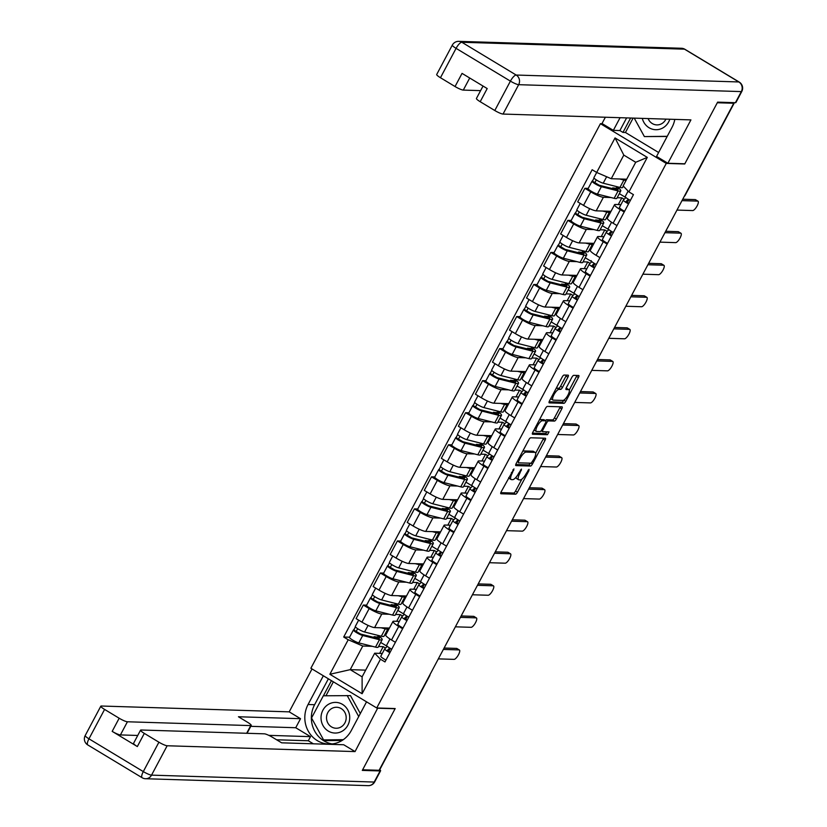 <?xml version="1.0" encoding="UTF-8"?>
<svg xmlns="http://www.w3.org/2000/svg" width="827" height="827" viewBox="0 0 827 827"><rect width="100%" height="100%" fill="white"/><g stroke="black" fill="none" stroke-linecap="round" stroke-linejoin="round"><path stroke-width="1.24" d="M513.929 468.878L501.214 491.703A2.316 0.724 121.1 0 0 500.831 493.719A2.316 0.724 121.1 0 0 500.955 493.75L515.583 494.205A2.316 0.724 121.1 0 0 517.464 492.21L528.856 470.78L529.042 469.354L526.251 473.52A7.412 2.305 121.1 0 1 520.214 479.887L518.994 479.856A7.412 2.305 121.1 0 1 518.601 479.743A7.412 2.305 121.1 0 1 519.832 473.323L521.486 469.116L518.694 473.282A7.412 2.305 121.1 0 1 512.657 479.66L511.437 479.619A7.412 2.305 121.1 0 1 511.045 479.515A7.412 2.305 121.1 0 1 512.275 473.085L513.929 468.878M567.911 377.215A2.316 0.724 121.1 0 0 568.294 375.21A2.316 0.724 121.1 0 0 568.17 375.169L564.066 375.044A2.316 0.724 121.1 0 0 562.184 377.04L549.531 400.837A2.316 0.724 121.1 0 0 549.149 402.842A2.316 0.724 121.1 0 0 549.273 402.883L563.89 403.338A2.316 0.724 121.1 0 0 565.782 401.343L578.435 377.546A2.316 0.724 121.1 0 0 578.817 375.53A2.316 0.724 121.1 0 0 578.693 375.499L573.742 375.344A2.316 0.724 121.1 0 0 571.85 377.339L566.433 387.522A2.316 0.724 121.1 0 0 566.05 389.527A2.316 0.724 121.1 0 0 566.175 389.569L568.635 389.641A6.192 1.923 121.1 0 1 568.966 389.734A6.192 1.923 121.1 0 1 567.684 395.575A6.192 1.923 121.1 0 1 562.898 400.433L553.273 400.134A6.192 1.923 121.1 0 1 552.943 400.041A6.192 1.923 121.1 0 1 554.224 394.21A6.192 1.923 121.1 0 1 559.011 389.341L560.613 389.393A2.316 0.724 121.1 0 0 562.494 387.398L567.911 377.215L565.999 376.058A2.316 0.724 121.1 0 0 566.402 375.117M666.273 163.415L684.735 163.994L717.298 102.755L733.766 103.261L379.097 770.299L362.629 769.782L395.182 708.553L376.73 707.974L666.273 163.415L600.423 123.688L310.869 668.247L376.73 707.974M530.717 437.772A2.316 0.724 121.1 0 0 528.835 439.768L516.172 463.565A2.316 0.724 121.1 0 0 515.79 465.58A2.316 0.724 121.1 0 0 515.914 465.611L530.541 466.066A2.316 0.724 121.1 0 0 532.423 464.071L545.076 440.274A2.316 0.724 121.1 0 0 545.469 438.269A2.316 0.724 121.1 0 0 545.344 438.227L530.717 437.772M532.857 432.201L545.51 408.404A2.316 0.724 121.1 0 1 547.391 406.408L562.019 406.863A2.316 0.724 121.1 0 1 562.143 406.894A2.316 0.724 121.1 0 1 561.76 408.91L556.344 419.093A2.316 0.724 121.1 0 1 554.452 421.088L548.528 420.902A2.316 0.724 121.1 0 0 546.637 422.897L543.05 429.647A2.316 0.724 121.1 0 0 542.667 431.663A2.316 0.724 121.1 0 0 542.791 431.694L549.045 431.911L547.464 434.713L532.588 434.247A2.316 0.724 121.1 0 1 532.474 434.216A2.316 0.724 121.1 0 1 532.857 432.201M602.387 123.75L600.423 123.688M733.766 103.261L732.67 102.6M429.172 676.124L429.244 676.135A4.714 0.775 -152 0 0 429.564 676.031L380.069 769.12A4.714 0.775 -152 0 1 379.748 769.213L429.244 676.135A4.714 4.414 -88.2 0 0 429.554 675.401M402.615 628.758L398.738 626.421A10.854 1.778 -152 0 1 392.959 621.439L385.754 635.002A10.854 1.778 28 0 0 391.522 639.984L395.409 642.321M389.383 614.265L381.805 614.027A10.854 1.778 -152 0 1 369.173 608.579L361.957 622.142A10.854 1.778 28 0 0 374.6 627.59L389.445 628.055M361.957 622.142L356.106 618.606L363.311 605.044L366.619 605.147M392.959 621.439A10.854 1.778 -152 0 1 393.714 621.211L399.327 621.387M397.746 610.378L404.31 614.337M369.173 608.579L363.311 605.044M402.584 615.991L400.268 614.595L395.575 614.451M419.661 596.701L415.785 594.365A10.854 1.778 -152 0 1 410.006 589.382L402.801 602.945A10.854 1.778 28 0 0 408.569 607.928L412.456 610.264M383.666 573.09L380.358 572.987L373.142 586.55L379.004 590.085A10.854 1.778 28 0 0 391.647 595.533L406.491 595.998M410.006 589.382A10.854 1.778 -152 0 1 410.761 589.155L416.374 589.331M414.792 578.321L421.356 582.28M406.429 582.208L398.852 581.97A10.854 1.778 -152 0 1 386.219 576.522L380.358 572.987M419.63 583.934L417.315 582.539L412.621 582.394M436.708 564.645L432.831 562.308A10.854 1.778 -152 0 1 427.052 557.326L419.837 570.888A10.854 1.778 28 0 0 425.616 575.871L429.492 578.207M400.713 541.034L397.405 540.93L390.189 554.493L396.05 558.029A10.854 1.778 28 0 0 408.683 563.476L423.538 563.931M427.052 557.326A10.854 1.778 -152 0 1 427.807 557.098L433.42 557.264M431.839 546.265L438.403 550.224M423.476 550.151L415.898 549.914A10.854 1.778 -152 0 1 403.256 544.466L397.405 540.93M436.666 551.878L434.361 550.482L429.668 550.337M453.754 532.588L449.867 530.252A10.854 1.778 -152 0 1 444.099 525.269L436.883 538.832A10.854 1.778 28 0 0 442.662 543.815L446.539 546.151M417.759 508.977L414.451 508.874L407.235 522.437L413.097 525.972A10.854 1.778 28 0 0 425.729 531.42L440.584 531.875M444.099 525.269A10.854 1.778 -152 0 1 444.843 525.042L450.457 525.207M448.875 514.208L455.45 518.167M440.512 518.095L432.945 517.857A10.854 1.778 -152 0 1 420.302 512.409L414.451 508.874M453.713 519.821L451.397 518.426L446.714 518.281M470.801 500.531L466.914 498.195A10.854 1.778 -152 0 1 461.146 493.212L453.93 506.775A10.854 1.778 28 0 0 459.709 511.758L463.585 514.094M434.806 476.921L431.498 476.817L424.282 490.38L430.143 493.915A10.854 1.778 28 0 0 442.776 499.363L457.631 499.818M461.146 493.212A10.854 1.778 -152 0 1 461.89 492.985L467.503 493.15M465.921 482.151L472.496 486.111M457.558 486.038L449.991 485.8A10.854 1.778 -152 0 1 437.349 480.353L431.498 476.817M470.759 487.765L468.444 486.369L463.761 486.224M487.847 468.475L483.96 466.139A10.854 1.778 -152 0 1 478.192 461.156L470.976 474.719A10.854 1.778 28 0 0 476.755 479.691L480.632 482.038M451.852 444.864L448.534 444.761L441.329 458.323L447.18 461.859A10.854 1.778 28 0 0 459.822 467.307L474.677 467.762M478.192 461.156A10.854 1.778 -152 0 1 478.936 460.918L484.55 461.094M482.968 450.095L489.543 454.054M474.605 453.971L467.038 453.744A10.854 1.778 -152 0 1 454.395 448.296L448.534 444.761M487.806 455.708L485.49 454.312L480.797 454.168M504.883 436.418L501.007 434.072A10.854 1.778 -152 0 1 495.228 429.099L488.023 442.662A10.854 1.778 28 0 0 493.791 447.634L497.678 449.981M468.888 412.807L465.58 412.704L458.375 426.267L464.226 429.802A10.854 1.778 28 0 0 476.869 435.25L491.724 435.705M495.228 429.099A10.854 1.778 -152 0 1 495.983 428.862L501.596 429.037M500.015 418.038L506.589 421.997M491.651 421.915L484.074 421.687A10.854 1.778 -152 0 1 471.442 416.239L465.58 412.704M504.852 423.651L502.537 422.256L497.844 422.111M521.93 404.362L518.053 402.015A10.854 1.778 -152 0 1 512.275 397.043L505.07 410.605A10.854 1.778 28 0 0 510.838 415.578L514.725 417.924M485.935 380.751L482.627 380.647L475.422 394.21L481.273 397.746A10.854 1.778 28 0 0 493.915 403.194L508.76 403.648M512.275 397.043A10.854 1.778 -152 0 1 513.029 396.805L518.643 396.981M517.061 385.982L523.625 389.941M508.698 389.858L501.121 389.631A10.854 1.778 -152 0 1 488.488 384.183L482.627 380.647M521.899 391.595L519.583 390.199L514.89 390.055M538.977 372.305L535.1 369.958A10.854 1.778 -152 0 1 529.321 364.986L522.116 378.549A10.854 1.778 28 0 0 527.884 383.521L531.771 385.868M502.981 348.694L499.673 348.591L492.458 362.154L498.319 365.689A10.854 1.778 28 0 0 510.962 371.137L525.807 371.592M529.321 364.986A10.854 1.778 -152 0 1 530.076 364.748L535.689 364.924M534.108 353.925L540.672 357.884M525.745 357.802L518.167 357.574A10.854 1.778 -152 0 1 505.535 352.126L499.673 348.591M538.946 359.538L536.63 358.143L531.937 357.998M556.023 340.248L552.147 337.902A10.854 1.778 -152 0 1 546.368 332.93L539.152 346.492A10.854 1.778 28 0 0 544.931 351.465L548.808 353.811M520.028 316.638L516.72 316.534L509.504 330.097L515.366 333.632A10.854 1.778 28 0 0 527.998 339.08L542.853 339.535M546.368 332.93A10.854 1.778 -152 0 1 547.123 332.692L552.736 332.868M551.154 321.868L557.718 325.828M542.791 325.745L535.214 325.518A10.854 1.778 -152 0 1 522.571 320.07L516.72 316.534M555.982 327.482L553.677 326.086L548.983 325.941M573.07 308.192L569.183 305.845A10.854 1.778 -152 0 1 563.414 300.873L556.199 314.436A10.854 1.778 28 0 0 561.978 319.408L565.854 321.755M537.074 284.581L533.766 284.478L526.551 298.04L532.412 301.576A10.854 1.778 28 0 0 545.045 307.024L559.9 307.479M563.414 300.873A10.854 1.778 -152 0 1 564.159 300.635L569.772 300.811M568.19 289.801L574.765 293.771M559.827 293.688L552.26 293.461A10.854 1.778 -152 0 1 539.617 288.013L533.766 284.478M573.028 295.425L570.713 294.03L566.03 293.885M590.116 276.135L586.229 273.789A10.854 1.778 -152 0 1 580.461 268.816L573.245 282.379A10.854 1.778 28 0 0 579.024 287.351L582.901 289.698M554.121 252.524L550.813 252.421L543.597 265.984L549.459 269.519A10.854 1.778 28 0 0 562.091 274.957L576.946 275.422M580.461 268.816A10.854 1.778 -152 0 1 581.205 268.579L586.819 268.754M585.237 257.745L591.812 261.714M576.874 261.632L569.307 261.394A10.854 1.778 -152 0 1 556.664 255.956L550.813 252.421M590.075 263.368L587.759 261.973L583.076 261.828M607.163 244.079L603.276 241.732A10.854 1.778 -152 0 1 597.507 236.76L590.292 250.323A10.854 1.778 28 0 0 596.071 255.295L599.947 257.642M571.168 220.468L567.849 220.364L560.644 233.927L566.495 237.463A10.854 1.778 28 0 0 579.138 242.9L593.993 243.365M597.507 236.76A10.854 1.778 -152 0 1 598.252 236.522L603.865 236.698M602.283 225.688L608.858 229.658M593.92 229.575L586.353 229.337A10.854 1.778 -152 0 1 573.711 223.9L567.849 220.364M607.121 231.312L604.806 229.916L600.113 229.772M624.199 212.022L620.322 209.676A10.854 1.778 -152 0 1 614.544 204.703L607.338 218.266A10.854 1.778 28 0 0 613.107 223.238L616.994 225.585M588.204 188.411L584.896 188.308L577.691 201.871L583.542 205.396A10.854 1.778 28 0 0 596.184 210.844L611.039 211.309M614.544 204.703A10.854 1.778 -152 0 1 615.298 204.465L620.912 204.641M619.33 193.632L625.894 197.601M610.967 197.519L603.39 197.281A10.854 1.778 -152 0 1 590.757 191.843L584.896 188.308M624.168 199.255L621.852 197.86L617.159 197.715M621.852 197.86L618.286 204.558M604.806 229.916L601.239 236.615M587.759 261.973L584.203 268.672M570.713 294.03L567.157 300.728M553.677 326.086L550.11 332.785M536.63 358.143L533.064 364.841M519.583 390.199L516.017 396.898M502.537 422.256L498.97 428.955M485.49 454.312L481.924 461.011M468.444 486.369L464.888 493.078M451.397 518.426L447.841 525.135M434.361 550.482L430.795 557.191M417.315 582.539L413.748 589.248M400.268 614.595L396.702 621.304M372.336 646.321L362.774 646.021L350.214 669.653L362.112 676.837L374.683 653.206L382.281 653.444M385.537 648.048L383.221 646.652L378.528 646.507M365.679 670.139L350.214 669.653L329.859 674.274L348.219 639.747L362.774 646.021M383.221 646.652L379.655 653.361M374.683 653.206L380.472 659.212L362.112 693.729L329.859 674.274M596.681 172.45L615.04 137.933L647.293 157.388L628.933 191.916L623.144 185.91L635.715 162.278L623.806 155.094L611.246 178.725L596.681 172.45L592.163 169.731L343.701 637.028L348.219 639.747M380.472 659.212L384.979 661.931L633.451 194.634L628.933 191.916M611.246 178.725L626.711 179.211M380.699 642.434L387.274 646.394M349.573 637.203L343.701 637.028M377.608 636.904L378.363 635.487M394.655 604.847L395.409 603.431M411.701 572.791L412.456 571.374M428.737 540.734L429.492 539.318M445.784 508.677L446.539 507.261M462.831 476.621L463.585 475.205M479.877 444.564L480.632 443.148M496.924 412.508L497.678 411.091M513.97 380.451L514.725 379.035M531.017 348.394L531.771 346.978M548.053 316.338L548.808 314.911M565.099 284.281L565.854 282.855M582.146 252.225L582.901 250.798M599.193 220.168L599.947 218.741M616.239 188.101L616.994 186.685M362.112 693.729L362.112 676.837M635.715 162.278L647.293 157.388M623.806 155.094L615.04 137.933M508.698 477.634A7.412 2.305 121.1 0 0 509.122 478.347L511.045 479.515M516.213 477.014A7.412 2.305 121.1 0 0 516.679 478.585L518.601 479.743M500.811 492.644L513.66 493.047A2.316 0.724 121.1 0 0 515.541 491.052L521.878 479.143M535.679 453.186L543.163 439.116A2.316 0.724 121.1 0 0 543.566 438.176M515.769 464.505L528.618 464.908A2.316 0.724 121.1 0 0 530.355 463.192M518.498 461.383L518.312 462.82L531.151 463.213L534.025 458.892A7.412 2.305 121.1 0 0 535.255 452.472A7.412 2.305 121.1 0 0 534.852 452.359L526.075 452.09A7.412 2.305 121.1 0 0 520.049 458.458L518.498 461.383L517.619 460.856M535.255 452.472L533.332 451.315A7.412 2.305 121.1 0 0 532.939 451.201L534.852 452.359M522.499 451.676A7.412 2.305 121.1 0 1 524.163 450.932L532.939 451.201M545.469 420.602A2.316 0.724 121.1 0 1 546.606 419.744L552.539 419.93A2.316 0.724 121.1 0 0 554.421 417.935L559.838 407.752A2.316 0.724 121.1 0 0 560.241 406.812M532.443 433.141L545.541 433.544L547.019 431.828M542.367 420.705A6.192 1.923 121.1 0 0 537.581 425.574A6.192 1.923 121.1 0 0 536.299 431.405A6.192 1.923 121.1 0 0 536.63 431.498L540.021 431.611A2.316 0.724 121.1 0 0 541.912 429.616L545.5 422.855A2.316 0.724 121.1 0 0 545.882 420.85A2.316 0.724 121.1 0 0 545.768 420.819L542.367 420.705L540.455 419.547A6.192 1.923 121.1 0 0 539.359 419.961M534.087 429.875A6.192 1.923 121.1 0 0 534.387 430.247L536.299 431.405M544.052 419.785A2.316 0.724 121.1 0 0 543.97 419.692A2.316 0.724 121.1 0 0 543.846 419.661L545.768 420.819M540.455 419.547L543.846 419.661M556.064 388.556A6.192 1.923 121.1 0 1 557.088 388.183L558.69 388.235A2.316 0.724 121.1 0 0 560.582 386.24L565.999 376.058M550.741 398.552A6.192 1.923 121.1 0 0 551.02 398.883L552.943 400.041M568.966 389.734L567.043 388.576A6.192 1.923 121.1 0 0 566.712 388.483L568.635 389.641M566.03 388.463L566.712 388.483M569.245 390.065L576.512 376.388A2.316 0.724 121.1 0 0 576.915 375.448M549.128 401.777L561.978 402.18A2.316 0.724 121.1 0 0 563.859 400.185L563.921 400.061M380.74 642.352L382.167 639.653M377.991 637.141L374.104 636.687L373.742 637.379M387.76 627.993A14.152 2.316 -152 0 1 387.935 628.82L384.007 636.211A14.152 2.316 -152 0 1 381.319 636.232L364.583 632.004A5.903 0.961 -152 0 1 358.556 629.244A5.903 0.961 -152 0 1 355.29 626.463L358.649 620.147M387.935 628.82A14.152 2.316 -152 0 1 385.248 628.84L381.123 627.796M377.381 638.289L378.311 636.542A11.092 1.809 -152 0 1 379.438 638.268A11.092 1.809 -152 0 1 377.329 638.279L360.603 634.051L356.148 631.394L357.729 628.727M378.311 636.542L380.699 637.503A14.152 2.316 -152 0 1 382.146 639.705A14.152 2.316 -152 0 1 379.459 639.726L362.733 635.498A5.903 0.961 -152 0 1 356.706 632.738A5.903 0.961 -152 0 1 353.439 629.957A5.903 0.961 -152 0 1 353.842 629.823L355.414 626.866M382.146 639.705L378.218 647.107A14.152 2.316 -152 0 1 375.52 647.127L358.794 642.899A5.903 0.961 -152 0 1 352.767 640.129A5.903 0.961 -152 0 1 349.501 637.348L353.439 629.957M376.326 638.03L374.104 636.687M356.199 631.59L353.842 629.823M389.755 648.058L387.439 650.27L390.137 652.224M387.305 646.363L384.762 648.792A5.903 0.961 28 0 0 384.731 648.833A5.903 0.961 28 0 0 389.899 652.668M384.71 648.885L380.833 656.193A5.903 0.961 28 0 0 380.792 656.235A5.903 0.961 28 0 0 385.971 660.07M444.109 648.027L456.607 648.409A5.427 1.685 -58.9 0 1 456.897 648.492L459.388 650.001A5.427 1.685 121.1 0 0 459.099 649.919L443.365 649.422M386.591 645.339L389.962 639.002L386.623 645.298A5.903 0.961 28 0 0 386.591 645.339A5.903 0.961 28 0 0 391.76 649.174M438.341 658.881L454.075 659.367A5.427 1.685 121.1 0 0 458.272 655.108A5.427 1.685 121.1 0 0 459.388 650.001M397.787 610.295L399.214 607.597M395.037 605.075L391.15 604.63L390.789 605.312M404.806 595.936A14.152 2.316 -152 0 1 404.982 596.763L401.054 604.155A14.152 2.316 -152 0 1 398.356 604.175L381.629 599.947A5.903 0.961 -152 0 1 375.603 597.187A5.903 0.961 -152 0 1 372.336 594.406L375.696 588.09M404.982 596.763A14.152 2.316 -152 0 1 402.294 596.774L398.159 595.729M394.417 606.232L395.358 604.485A11.092 1.809 -152 0 1 396.484 606.212A11.092 1.809 -152 0 1 394.376 606.222L377.65 601.994L373.184 599.337L374.765 596.67M395.358 604.485L397.746 605.447A14.152 2.316 -152 0 1 399.193 607.649A14.152 2.316 -152 0 1 396.505 607.669L379.769 603.441A5.903 0.961 -152 0 1 373.752 600.681A5.903 0.961 -152 0 1 370.475 597.89A5.903 0.961 -152 0 1 370.889 597.766L372.46 594.809M399.265 607.628L395.265 615.05A14.152 2.316 -152 0 1 392.567 615.071L375.84 610.843A5.903 0.961 -152 0 1 369.814 608.072A5.903 0.961 -152 0 1 366.547 605.292L370.475 597.89M393.373 605.974L391.15 604.63M373.246 599.534L370.889 597.766M414.834 578.238L416.26 575.54M412.084 573.018L408.197 572.573L407.825 573.256M421.842 563.88A14.152 2.316 -152 0 1 422.028 564.707L418.1 572.098A14.152 2.316 -152 0 1 415.402 572.119L398.676 567.891A5.903 0.961 -152 0 1 392.649 565.13A5.903 0.961 -152 0 1 389.383 562.339L392.742 556.033M422.028 564.707A14.152 2.316 -152 0 1 419.341 564.717L415.206 563.673M411.464 574.176L412.394 572.429A11.092 1.809 -152 0 1 413.531 574.155A11.092 1.809 -152 0 1 411.422 574.165L394.696 569.937L390.23 567.281L391.812 564.614M412.394 572.429L414.792 573.39A14.152 2.316 -152 0 1 416.239 575.592A14.152 2.316 -152 0 1 413.552 575.613L396.815 571.385A5.903 0.961 -152 0 1 390.789 568.625A5.903 0.961 -152 0 1 387.522 565.833A5.903 0.961 -152 0 1 387.935 565.709L389.507 562.753M416.301 575.571L412.301 582.994A14.152 2.316 -152 0 1 409.613 583.014L392.887 578.786A5.903 0.961 -152 0 1 386.86 576.016A5.903 0.961 -152 0 1 383.594 573.235L387.522 565.833M410.419 573.917L408.197 572.573M390.292 567.477L387.935 565.709M377.743 708.005L355.052 751.588L167.157 745.758L151.537 775.137L374.197 782.053L380.1 770.95L362.298 770.402L395.079 708.749L378.104 708.232M366.547 701.834L351.268 730.572A26.536 24.851 -88.2 0 1 328.846 744.073A26.536 24.851 -88.2 0 1 308.068 704.511L323.347 675.773M312.017 668.94L289.202 711.851L300.532 718.694L238.445 716.761L247.469 722.209A7.081 1.158 28 0 1 251.243 725.455A7.081 1.158 28 0 1 250.746 725.599L127.42 721.775L120.422 734.924A7.081 1.158 -152 0 1 112.183 731.378L137.334 746.554A7.081 1.158 -152 0 1 133.571 743.308L140.559 730.158A7.081 1.158 28 0 0 144.322 733.394L158.918 742.201A7.081 1.158 28 0 0 167.157 745.758M313.371 743.814L308.316 740.765L310.507 736.65L295.725 727.729L300.532 718.694M140.559 730.158A7.081 1.158 28 0 1 141.045 730.003L264.382 733.828A7.081 1.158 28 0 1 272.621 737.384L281.645 742.822L343.722 744.755L355.052 751.588M289.202 711.851L101.307 706.02A7.081 1.158 28 0 0 100.822 706.175A7.081 1.158 28 0 0 104.584 709.421L119.171 718.229A7.081 1.158 28 0 0 127.42 721.775M380.1 770.95A7.081 1.158 28 0 0 380.585 770.805A7.081 1.158 28 0 0 379.552 769.441M310.507 736.65L268.837 735.358M308.316 740.765L276.59 739.772M137.737 735.461L120.422 734.924M295.725 727.729L250.767 726.333M328.381 678.802L314.601 704.718A26.536 24.851 -88.2 0 0 332.123 743.938M331.451 680.662L323.409 695.796M323.626 739.907L324.029 740.641L342.13 740.444M333.364 681.81L325.941 695.765M326.107 739.979L326.458 740.62M633.089 118.106L625.439 132.496L622.958 132.413L619.888 130.563L613.345 130.356L602.015 123.523L605.364 117.238M613.345 130.356L620.074 117.703M735.42 102.693L741.323 91.59A7.081 1.158 28 0 0 741.809 91.435L735.906 102.538A7.081 1.158 -152 0 1 735.42 102.693L717.619 102.134L684.839 163.787L667.875 163.26L656.545 156.427L672.062 127.244A26.536 24.851 -88.2 0 0 674.811 119.398M667.875 163.26L690.927 119.894L503.033 114.064A7.081 1.158 -152 0 1 494.794 110.518L480.198 101.711A7.081 1.158 -152 0 1 476.435 98.465L483.04 86.049M625.439 132.496L658.623 152.509M469.715 78.017L463.296 90.091A7.081 1.158 -152 0 1 455.046 86.535L440.46 77.728A7.081 1.158 -152 0 1 436.697 74.492L452.317 45.103A7.081 1.158 28 0 0 456.08 48.348L440.46 77.728M480.198 101.711L487.196 88.561L462.045 73.386L455.046 86.535M463.296 90.091L480.601 90.629M619.888 130.563L626.618 117.899M630.608 118.023L622.958 132.413M328.278 731.078A15.331 14.359 -88.2 0 0 347.857 725.248A15.331 14.359 -88.2 0 0 342.481 704.366A15.331 14.359 -88.2 0 0 322.902 710.186A15.331 14.359 -88.2 0 0 328.278 731.078M331.493 726.892A10.503 9.831 -88.2 0 0 336.031 728.246A10.503 9.831 -88.2 0 0 345.82 720.565A10.503 9.831 -88.2 0 0 341.22 708.605A10.503 9.831 -88.2 0 0 336.682 707.261A10.503 9.831 -88.2 0 0 326.892 714.942A10.503 9.831 -88.2 0 0 331.493 726.892M343.277 739.689L323.584 739.907L311.531 717.981L323.326 695.796L350.483 695.631L360.324 713.536M343.071 739.834L323.584 739.907M347.175 695.528L358.722 716.544M642.3 118.385A15.331 14.359 -88.2 0 0 649.071 127.74A15.331 14.359 -88.2 0 0 669.777 119.243M648.11 118.571A10.503 9.831 -88.2 0 0 652.296 123.564A10.503 9.831 -88.2 0 0 656.824 124.908A10.503 9.831 -88.2 0 0 665.921 119.119M667.162 136.465L644.378 136.579L634.237 118.137M667.234 136.321L644.378 136.579M406.791 616.001L404.486 618.214L407.184 620.167M404.351 614.306L401.808 616.735A5.903 0.961 28 0 0 401.777 616.777A5.903 0.961 28 0 0 406.946 620.612M401.757 616.828L397.87 624.137A5.903 0.961 28 0 0 397.839 624.178A5.903 0.961 28 0 0 403.018 628.013M461.156 615.96L473.654 616.353A5.427 1.685 -58.9 0 1 473.943 616.435L476.435 617.934A5.427 1.685 121.1 0 0 476.145 617.862L460.412 617.366M403.638 613.283L407.008 606.946L403.669 613.241A5.903 0.961 28 0 0 403.638 613.283A5.903 0.961 28 0 0 408.807 617.118M455.388 626.825L471.121 627.311A5.427 1.685 121.1 0 0 475.308 623.051A5.427 1.685 121.1 0 0 476.435 617.934M423.837 583.945L421.532 586.157L424.23 588.111M421.398 582.249L418.855 584.679A5.903 0.961 28 0 0 418.824 584.72A5.903 0.961 28 0 0 423.993 588.555M418.803 584.772L414.916 592.07A5.903 0.961 28 0 0 414.885 592.122A5.903 0.961 28 0 0 420.064 595.957M478.202 583.903L490.69 584.296A5.427 1.685 -58.9 0 1 490.98 584.379L493.481 585.878A5.427 1.685 121.1 0 0 493.192 585.805L477.458 585.309M420.674 581.226L424.055 574.889L420.705 581.185A5.903 0.961 28 0 0 420.674 581.226A5.903 0.961 28 0 0 425.853 585.061M472.434 594.768L488.168 595.254A5.427 1.685 121.1 0 0 492.354 590.995A5.427 1.685 121.1 0 0 493.481 585.878M433.348 543.515L431.88 546.182M429.13 540.961L425.243 540.517L424.871 541.199M438.889 531.823A14.152 2.316 -152 0 1 439.075 532.65L435.136 540.041A14.152 2.316 -152 0 1 432.449 540.062L415.723 535.834A5.903 0.961 -152 0 1 409.696 533.074A5.903 0.961 -152 0 1 406.429 530.283L409.789 523.977M439.075 532.65A14.152 2.316 -152 0 1 436.387 532.66L432.252 531.616M428.51 542.119L429.44 540.372A11.092 1.809 -152 0 1 430.578 542.098A11.092 1.809 -152 0 1 428.469 542.109L411.743 537.881L407.277 535.224L408.858 532.557M429.44 540.372L431.839 541.334A14.152 2.316 -152 0 1 433.286 543.535A14.152 2.316 -152 0 1 430.588 543.556L413.862 539.328A5.903 0.961 -152 0 1 407.835 536.568A5.903 0.961 -152 0 1 404.568 533.777A5.903 0.961 -152 0 1 404.982 533.653L406.553 530.696M433.286 543.535L429.347 550.937A14.152 2.316 -152 0 1 426.66 550.958L409.934 546.719A5.903 0.961 -152 0 1 403.907 543.959A5.903 0.961 -152 0 1 400.64 541.178L404.568 533.777M427.466 541.861L425.243 540.517M407.339 535.42L404.982 533.653M450.395 511.458L448.916 514.125M446.166 508.905L442.28 508.46L441.918 509.143M455.935 499.766A14.152 2.316 -152 0 1 456.122 500.583L452.183 507.985A14.152 2.316 -152 0 1 449.495 508.005L432.769 503.777A5.903 0.961 -152 0 1 426.742 501.017A5.903 0.961 -152 0 1 423.476 498.226L426.825 491.92M456.122 500.583A14.152 2.316 -152 0 1 453.434 500.604L449.299 499.56M445.557 510.063L446.487 508.316A11.092 1.809 -152 0 1 447.624 510.042A11.092 1.809 -152 0 1 445.515 510.052L428.779 505.824L424.323 503.167L425.905 500.49M446.487 508.316L448.885 509.277A14.152 2.316 -152 0 1 450.333 511.479A14.152 2.316 -152 0 1 447.634 511.5L430.908 507.271A5.903 0.961 -152 0 1 424.882 504.511A5.903 0.961 -152 0 1 421.615 501.72A5.903 0.961 -152 0 1 422.018 501.596L423.6 498.64M450.333 511.479L446.394 518.88A14.152 2.316 -152 0 1 443.706 518.901L426.98 514.663A5.903 0.961 -152 0 1 420.953 511.903A5.903 0.961 -152 0 1 417.687 509.122L421.615 501.72M444.512 509.804L442.28 508.46M424.385 503.364L422.018 501.596M465.963 482.069L467.4 479.371M463.213 476.848L459.326 476.404L458.964 477.086M472.982 467.71A14.152 2.316 -152 0 1 473.168 468.527L469.229 475.928A14.152 2.316 -152 0 1 466.542 475.949L449.816 471.721A5.903 0.961 -152 0 1 443.789 468.961A5.903 0.961 -152 0 1 440.522 466.17L443.872 459.864M473.168 468.527A14.152 2.316 -152 0 1 470.47 468.547L466.345 467.503M462.603 478.006L463.533 476.259A11.092 1.809 -152 0 1 464.671 477.985A11.092 1.809 -152 0 1 462.562 477.996L445.825 473.768L441.37 471.111L442.952 468.433M463.533 476.259L465.932 477.22A14.152 2.316 -152 0 1 467.369 479.422A14.152 2.316 -152 0 1 464.681 479.443L447.955 475.215A5.903 0.961 -152 0 1 441.928 472.444A5.903 0.961 -152 0 1 438.661 469.664A5.903 0.961 -152 0 1 439.065 469.54L440.636 466.583M467.369 479.422L463.44 486.824A14.152 2.316 -152 0 1 460.753 486.845L444.016 482.606A5.903 0.961 -152 0 1 438 479.846A5.903 0.961 -152 0 1 434.723 477.065L438.661 469.664M461.559 477.748L459.326 476.404M441.432 471.307L439.065 469.54M440.884 551.888L438.568 554.1L441.277 556.054M438.444 550.193L435.901 552.622A5.903 0.961 28 0 0 435.87 552.663A5.903 0.961 28 0 0 441.039 556.499M435.85 552.715L431.963 560.013A5.903 0.961 28 0 0 431.932 560.055A5.903 0.961 28 0 0 437.111 563.9M495.249 551.847L507.737 552.24A5.427 1.685 -58.9 0 1 508.026 552.322L510.528 553.821A5.427 1.685 121.1 0 0 510.238 553.749L494.505 553.253M437.721 549.169L441.091 542.832L437.752 549.128A5.903 0.961 28 0 0 437.721 549.169A5.903 0.961 28 0 0 442.9 553.005M489.47 562.711L505.204 563.197A5.427 1.685 121.1 0 0 509.401 558.938A5.427 1.685 121.1 0 0 510.528 553.821M457.931 519.832L455.615 522.064L458.323 523.998M455.491 518.136L452.938 520.565A5.903 0.961 28 0 0 452.907 520.607A5.903 0.961 28 0 0 458.086 524.442M452.896 520.659L449.009 527.957A5.903 0.961 28 0 0 448.978 527.998A5.903 0.961 28 0 0 454.147 531.844M512.295 519.79L524.783 520.183A5.427 1.685 -58.9 0 1 525.073 520.266L527.574 521.765A5.427 1.685 121.1 0 0 527.285 521.692L511.541 521.196M454.767 517.113L458.137 510.766L454.798 517.071A5.903 0.961 28 0 0 454.767 517.113A5.903 0.961 28 0 0 459.946 520.948M506.517 530.655L522.25 531.141A5.427 1.685 121.1 0 0 526.448 526.882A5.427 1.685 121.1 0 0 527.574 521.765M474.977 487.775L472.662 489.987L475.37 491.941M472.537 486.08L469.984 488.509A5.903 0.961 28 0 0 469.953 488.55A5.903 0.961 28 0 0 475.132 492.385M469.943 488.602L466.056 495.9A5.903 0.961 28 0 0 466.025 495.942A5.903 0.961 28 0 0 471.194 499.787M529.342 487.734L541.83 488.126A5.427 1.685 -58.9 0 1 542.119 488.209L544.611 489.708A5.427 1.685 121.1 0 0 544.321 489.625L528.587 489.139M475.194 478.719L471.845 485.015A5.903 0.961 28 0 0 471.814 485.056A5.903 0.961 28 0 0 476.983 488.891M523.563 498.598L539.297 499.084A5.427 1.685 121.1 0 0 543.494 494.825A5.427 1.685 121.1 0 0 544.611 489.708M483.009 450.012L484.436 447.314M480.26 444.792L476.373 444.347L476.011 445.029M490.029 435.653A14.152 2.316 -152 0 1 490.215 436.47L486.276 443.872A14.152 2.316 -152 0 1 483.588 443.892L466.852 439.664A5.903 0.961 -152 0 1 460.835 436.894A5.903 0.961 -152 0 1 457.558 434.113L460.918 427.807M490.215 436.47A14.152 2.316 -152 0 1 487.517 436.491L483.392 435.447M479.65 445.949L480.58 444.202A11.092 1.809 -152 0 1 481.707 445.929A11.092 1.809 -152 0 1 479.608 445.939L462.872 441.711L458.416 439.054L459.998 436.377M480.58 444.202L482.968 445.164A14.152 2.316 -152 0 1 484.415 447.366A14.152 2.316 -152 0 1 481.727 447.386L465.001 443.158A5.903 0.961 -152 0 1 458.975 440.388A5.903 0.961 -152 0 1 455.708 437.607A5.903 0.961 -152 0 1 456.111 437.483L457.682 434.526M484.488 447.345L480.487 454.767A14.152 2.316 -152 0 1 477.799 454.778L461.063 450.55A5.903 0.961 -152 0 1 455.036 447.789A5.903 0.961 -152 0 1 451.769 445.009L455.708 437.607M478.606 445.691L476.373 444.347M458.468 439.24L456.111 437.483M492.024 455.718L489.708 457.931L492.406 459.884M489.574 454.023L487.031 456.452A5.903 0.961 28 0 0 487 456.494A5.903 0.961 28 0 0 492.179 460.329M486.979 456.545L483.102 463.844A5.903 0.961 28 0 0 483.071 463.885A5.903 0.961 28 0 0 488.24 467.731M546.378 455.677L558.876 456.07A5.427 1.685 -58.9 0 1 559.166 456.153L561.657 457.651A5.427 1.685 121.1 0 0 561.368 457.569L545.634 457.083M492.241 446.663L488.891 452.958A5.903 0.961 28 0 0 488.86 453A5.903 0.961 28 0 0 494.029 456.835M540.61 466.542L556.344 467.028A5.427 1.685 121.1 0 0 560.541 462.769A5.427 1.685 121.1 0 0 561.657 457.651M500.056 417.955L501.482 415.257M497.306 412.735L493.419 412.291L493.057 412.973M507.075 403.597A14.152 2.316 -152 0 1 507.251 404.413L503.323 411.815A14.152 2.316 -152 0 1 500.635 411.836L483.898 407.608A5.903 0.961 -152 0 1 477.872 404.837A5.903 0.961 -152 0 1 474.605 402.056L477.965 395.751M507.251 404.413A14.152 2.316 -152 0 1 504.563 404.434L500.438 403.39M496.696 413.893L497.627 412.146A11.092 1.809 -152 0 1 498.753 413.872A11.092 1.809 -152 0 1 496.645 413.882L479.918 409.654L475.463 406.987L477.045 404.32M497.627 412.146L500.015 413.107A14.152 2.316 -152 0 1 501.462 415.309A14.152 2.316 -152 0 1 498.774 415.33L482.048 411.102A5.903 0.961 -152 0 1 476.021 408.331A5.903 0.961 -152 0 1 472.755 405.55A5.903 0.961 -152 0 1 473.158 405.426L474.729 402.47M501.534 415.288L497.534 422.711A14.152 2.316 -152 0 1 494.835 422.721L478.109 418.493A5.903 0.961 -152 0 1 472.083 415.733A5.903 0.961 -152 0 1 468.816 412.952L472.755 405.55M495.642 413.634L493.419 412.291M475.515 407.184L473.158 405.426M509.07 423.662L506.755 425.874L509.453 427.828M506.62 421.966L504.077 424.396A5.903 0.961 28 0 0 504.046 424.437A5.903 0.961 28 0 0 509.215 428.272M504.025 424.489L500.149 431.787A5.903 0.961 28 0 0 500.108 431.828A5.903 0.961 28 0 0 505.287 435.674M563.425 423.62L575.923 424.013A5.427 1.685 -58.9 0 1 576.212 424.096L578.704 425.595A5.427 1.685 121.1 0 0 578.414 425.512L562.68 425.026M505.907 420.943L509.277 414.596L505.938 420.902A5.903 0.961 28 0 0 505.907 420.943A5.903 0.961 28 0 0 511.076 424.778M557.656 434.485L573.39 434.971A5.427 1.685 121.1 0 0 577.587 430.712A5.427 1.685 121.1 0 0 578.704 425.595M518.581 383.232L517.102 385.899M514.353 380.678L510.466 380.234L510.104 380.916M524.111 371.54A14.152 2.316 -152 0 1 524.297 372.357L520.369 379.758A14.152 2.316 -152 0 1 517.671 379.779L500.945 375.551A5.903 0.961 -152 0 1 494.918 372.781A5.903 0.961 -152 0 1 491.651 370L495.011 363.694M524.297 372.357A14.152 2.316 -152 0 1 521.61 372.377L517.475 371.333M513.732 381.836L514.673 380.089A11.092 1.809 -152 0 1 515.8 381.816A11.092 1.809 -152 0 1 513.691 381.826L496.965 377.598L492.499 374.931L494.081 372.264M514.673 380.089L517.061 381.051A14.152 2.316 -152 0 1 518.508 383.252A14.152 2.316 -152 0 1 515.821 383.273L499.084 379.045A5.903 0.961 -152 0 1 493.068 376.275A5.903 0.961 -152 0 1 489.791 373.494A5.903 0.961 -152 0 1 490.204 373.37L491.776 370.413M518.508 383.252L514.58 390.644A14.152 2.316 -152 0 1 511.882 390.664L495.156 386.436A5.903 0.961 -152 0 1 489.129 383.676A5.903 0.961 -152 0 1 485.862 380.896L489.791 373.494M512.688 381.578L510.466 380.234M492.561 375.127L490.204 373.37M526.106 391.605L523.801 393.817L526.499 395.771M523.667 389.899L521.124 392.339A5.903 0.961 28 0 0 521.093 392.38A5.903 0.961 28 0 0 526.261 396.216M521.072 392.422L517.185 399.73A5.903 0.961 28 0 0 517.154 399.772A5.903 0.961 28 0 0 522.333 403.617M580.471 391.564L592.969 391.957A5.427 1.685 -58.9 0 1 593.259 392.029L595.75 393.538A5.427 1.685 121.1 0 0 595.461 393.456L579.727 392.97M522.943 388.886L526.323 382.539L522.984 388.845A5.903 0.961 28 0 0 522.943 388.886A5.903 0.961 28 0 0 528.122 392.722M574.703 402.429L590.437 402.914A5.427 1.685 121.1 0 0 594.623 398.655A5.427 1.685 121.1 0 0 595.75 393.538M535.617 351.175L534.149 353.842M531.399 348.622L527.512 348.177L527.14 348.86M541.158 339.483A14.152 2.316 -152 0 1 541.344 340.3L537.416 347.702A14.152 2.316 -152 0 1 534.718 347.722L517.991 343.494A5.903 0.961 -152 0 1 511.965 340.724A5.903 0.961 -152 0 1 508.698 337.943L512.058 331.637M541.344 340.3A14.152 2.316 -152 0 1 538.656 340.321L534.521 339.277M530.779 349.78L531.709 348.033A11.092 1.809 -152 0 1 532.846 349.759A11.092 1.809 -152 0 1 530.738 349.769L514.012 345.541L509.546 342.874L511.127 340.207M531.709 348.033L534.108 348.994A14.152 2.316 -152 0 1 535.555 351.196A14.152 2.316 -152 0 1 532.867 351.217L516.131 346.989A5.903 0.961 -152 0 1 510.104 344.218A5.903 0.961 -152 0 1 506.837 341.437A5.903 0.961 -152 0 1 507.251 341.313L508.822 338.357M535.555 351.196L531.616 358.587A14.152 2.316 -152 0 1 528.929 358.608L512.202 354.38A5.903 0.961 -152 0 1 506.176 351.62A5.903 0.961 -152 0 1 502.909 348.839L506.837 341.437M529.735 349.511L527.512 348.177M509.608 343.071L507.251 341.313M543.153 359.549L540.837 361.781L543.546 363.715M540.713 357.843L538.17 360.283A5.903 0.961 28 0 0 538.139 360.324A5.903 0.961 28 0 0 543.308 364.159M538.119 360.365L534.232 367.674A5.903 0.961 28 0 0 534.201 367.715A5.903 0.961 28 0 0 539.38 371.561M597.518 359.507L610.006 359.9A5.427 1.685 -58.9 0 1 610.295 359.972L612.797 361.482A5.427 1.685 121.1 0 0 612.507 361.399L596.774 360.913M543.37 350.493L540.021 356.788A5.903 0.961 28 0 0 539.99 356.83A5.903 0.961 28 0 0 545.169 360.665M591.75 370.362L607.483 370.858A5.427 1.685 121.1 0 0 611.67 366.599A5.427 1.685 121.1 0 0 612.797 361.482M551.196 321.786L552.622 319.088M548.446 316.565L544.559 316.121L544.187 316.803M558.204 307.427A14.152 2.316 -152 0 1 558.39 308.244L554.452 315.645A14.152 2.316 -152 0 1 551.764 315.666L535.038 311.438A5.903 0.961 -152 0 1 529.011 308.667A5.903 0.961 -152 0 1 525.745 305.887L529.104 299.57M558.39 308.244A14.152 2.316 -152 0 1 555.703 308.264L551.568 307.22M547.825 317.723L548.756 315.966A11.092 1.809 -152 0 1 549.893 317.692A11.092 1.809 -152 0 1 547.784 317.713L531.058 313.485L526.592 310.818L528.174 308.151M548.756 315.966L551.154 316.937A14.152 2.316 -152 0 1 552.601 319.139A14.152 2.316 -152 0 1 549.903 319.16L533.177 314.932A5.903 0.961 -152 0 1 527.15 312.161A5.903 0.961 -152 0 1 523.884 309.381A5.903 0.961 -152 0 1 524.297 309.257L525.869 306.3M552.663 319.119L548.663 326.531A14.152 2.316 -152 0 1 545.975 326.551L529.249 322.323A5.903 0.961 -152 0 1 523.222 319.563A5.903 0.961 -152 0 1 519.956 316.782L523.884 309.381M546.781 317.454L544.559 316.121M526.654 311.014L524.297 309.257M560.199 327.492L557.884 329.704L560.592 331.658M557.76 325.786L555.217 328.216A5.903 0.961 28 0 0 555.186 328.267A5.903 0.961 28 0 0 560.355 332.103M555.165 328.309L551.278 335.617A5.903 0.961 28 0 0 551.247 335.659A5.903 0.961 28 0 0 556.416 339.504M614.564 327.451L627.052 327.843A5.427 1.685 -58.9 0 1 627.342 327.916L629.843 329.425A5.427 1.685 121.1 0 0 629.554 329.342L613.82 328.857M557.036 324.773L560.406 318.426L557.067 324.732A5.903 0.961 28 0 0 557.036 324.773A5.903 0.961 28 0 0 562.215 328.608M608.786 338.305L624.519 338.801A5.427 1.685 121.1 0 0 628.716 334.542A5.427 1.685 121.1 0 0 629.843 329.425M568.232 289.729L569.669 287.031M565.482 284.509L561.595 284.054L561.233 284.746M575.251 275.37A14.152 2.316 -152 0 1 575.437 276.187L571.498 283.589A14.152 2.316 -152 0 1 568.811 283.609L552.085 279.381A5.903 0.961 -152 0 1 546.058 276.611A5.903 0.961 -152 0 1 542.791 273.83L546.14 267.514M575.437 276.187A14.152 2.316 -152 0 1 572.749 276.208L568.614 275.164M564.872 285.666L565.802 283.909A11.092 1.809 -152 0 1 566.94 285.635A11.092 1.809 -152 0 1 564.831 285.656L548.094 281.428L543.639 278.761L545.22 276.094M565.802 283.909L568.201 284.87A14.152 2.316 -152 0 1 569.648 287.083A14.152 2.316 -152 0 1 566.95 287.103L550.224 282.865A5.903 0.961 -152 0 1 544.197 280.105A5.903 0.961 -152 0 1 540.93 277.324A5.903 0.961 -152 0 1 541.334 277.2L542.915 274.244M569.71 287.062L565.709 294.474A14.152 2.316 -152 0 1 563.022 294.495L546.296 290.267A5.903 0.961 -152 0 1 540.269 287.507A5.903 0.961 -152 0 1 536.992 284.726L540.93 277.324M563.828 285.398L561.595 284.054M543.701 278.957L541.334 277.2M577.246 295.435L574.93 297.648L577.639 299.601M574.806 293.73L572.253 296.159A5.903 0.961 28 0 0 572.222 296.2A5.903 0.961 28 0 0 577.401 300.046M572.212 296.252L568.325 303.561A5.903 0.961 28 0 0 568.294 303.602A5.903 0.961 28 0 0 573.462 307.437M631.611 295.394L644.099 295.787A5.427 1.685 -58.9 0 1 644.388 295.859L646.89 297.369A5.427 1.685 121.1 0 0 646.6 297.286L630.856 296.8M577.463 286.38L574.114 292.665A5.903 0.961 28 0 0 574.083 292.717A5.903 0.961 28 0 0 579.262 296.552M625.832 306.248L641.566 306.745A5.427 1.685 121.1 0 0 645.763 302.486A5.427 1.685 121.1 0 0 646.89 297.369M586.756 254.995L585.278 257.673M582.528 252.452L578.642 251.997L578.28 252.69M592.297 243.314A14.152 2.316 -152 0 1 592.483 244.13L588.545 251.532A14.152 2.316 -152 0 1 585.857 251.553L569.131 247.314A5.903 0.961 -152 0 1 563.104 244.554A5.903 0.961 -152 0 1 559.838 241.773L563.187 235.457M592.483 244.13A14.152 2.316 -152 0 1 589.785 244.151L585.661 243.107M581.919 253.61L582.849 251.853A11.092 1.809 -152 0 1 583.986 253.579A11.092 1.809 -152 0 1 581.877 253.6L565.141 249.372L560.685 246.704L562.267 244.037M582.849 251.853L585.247 252.814A14.152 2.316 -152 0 1 586.684 255.026A14.152 2.316 -152 0 1 583.996 255.047L567.27 250.808A5.903 0.961 -152 0 1 561.244 248.048A5.903 0.961 -152 0 1 557.977 245.268A5.903 0.961 -152 0 1 558.38 245.143L559.951 242.187M586.684 255.026L582.756 262.417A14.152 2.316 -152 0 1 580.068 262.438L563.332 258.21A5.903 0.961 -152 0 1 557.315 255.45A5.903 0.961 -152 0 1 554.038 252.669L557.977 245.268M580.874 253.341L578.642 251.997M560.737 246.901L558.38 245.143M594.293 263.379L591.977 265.591L594.685 267.545M591.853 261.673L589.3 264.102A5.903 0.961 28 0 0 589.269 264.144A5.903 0.961 28 0 0 594.448 267.989M589.258 264.195L585.371 271.504A5.903 0.961 28 0 0 585.34 271.545A5.903 0.961 28 0 0 590.509 275.381M648.657 263.337L661.145 263.72A5.427 1.685 -58.9 0 1 661.435 263.803L663.926 265.312A5.427 1.685 121.1 0 0 663.636 265.229L647.903 264.743M591.129 260.66L591.16 260.608A5.903 0.961 28 0 0 591.129 260.66A5.903 0.961 28 0 0 596.298 264.495M642.879 274.192L658.612 274.688A5.427 1.685 121.1 0 0 662.809 270.429A5.427 1.685 121.1 0 0 663.926 265.312M603.803 222.939L602.325 225.616M599.575 220.395L595.688 219.941L595.326 220.633M609.344 211.257A14.152 2.316 -152 0 1 609.53 212.074L605.591 219.475A14.152 2.316 -152 0 1 602.904 219.496L586.167 215.258A5.903 0.961 -152 0 1 580.151 212.498A5.903 0.961 -152 0 1 576.874 209.717L580.234 203.401M609.53 212.074A14.152 2.316 -152 0 1 606.832 212.094L602.707 211.05M598.965 221.553L599.895 219.796A11.092 1.809 -152 0 1 601.022 221.522A11.092 1.809 -152 0 1 598.924 221.543L582.187 217.315L577.732 214.648L579.313 211.981M599.895 219.796L602.283 220.757A14.152 2.316 -152 0 1 603.731 222.97A14.152 2.316 -152 0 1 601.043 222.99L584.317 218.752A5.903 0.961 -152 0 1 578.29 215.992A5.903 0.961 -152 0 1 575.023 213.211A5.903 0.961 -152 0 1 575.427 213.087L576.998 210.13M603.731 222.97L599.802 230.361A14.152 2.316 -152 0 1 597.115 230.382L580.378 226.153A5.903 0.961 -152 0 1 574.351 223.393A5.903 0.961 -152 0 1 571.085 220.613L575.023 213.211M597.921 221.285L595.688 219.941M577.784 214.844L575.427 213.087M611.339 231.322L609.023 233.534L611.722 235.488M608.889 229.617L606.346 232.046A5.903 0.961 28 0 0 606.315 232.087A5.903 0.961 28 0 0 611.494 235.933M606.294 232.139L602.418 239.448A5.903 0.961 28 0 0 602.387 239.489A5.903 0.961 28 0 0 607.556 243.324M665.694 231.281L678.192 231.663A5.427 1.685 -58.9 0 1 678.481 231.746L680.972 233.255A5.427 1.685 121.1 0 0 680.683 233.173L664.949 232.687M608.176 228.593L611.546 222.256L608.207 228.552A5.903 0.961 28 0 0 608.176 228.593A5.903 0.961 28 0 0 613.345 232.439M659.925 242.135L675.659 242.631A5.427 1.685 121.1 0 0 679.856 238.362A5.427 1.685 121.1 0 0 680.972 233.255M619.371 193.559L620.798 190.861M616.622 188.339L612.735 187.884L612.373 188.577M623.331 186.106L622.638 187.419A14.152 2.316 -152 0 1 619.95 187.44L603.214 183.201A5.903 0.961 -152 0 1 597.187 180.441A5.903 0.961 -152 0 1 593.92 177.66L596.691 172.461M626.132 180.286A14.152 2.316 -152 0 1 623.878 180.038L619.754 178.994M616.001 189.497L616.942 187.739A11.092 1.809 -152 0 1 618.069 189.466A11.092 1.809 -152 0 1 615.96 189.486L599.234 185.258L594.778 182.591L596.36 179.924M616.942 187.739L619.33 188.701A14.152 2.316 -152 0 1 620.777 190.913A14.152 2.316 -152 0 1 618.089 190.923L601.363 186.695A5.903 0.961 -152 0 1 595.337 183.935A5.903 0.961 -152 0 1 592.07 181.154A5.903 0.961 -152 0 1 592.473 181.03L594.044 178.063M620.777 190.913L616.849 198.304A14.152 2.316 -152 0 1 614.151 198.325L597.425 194.097A5.903 0.961 -152 0 1 591.398 191.337A5.903 0.961 -152 0 1 588.131 188.546L592.07 181.154M614.957 189.228L612.735 187.884M594.83 182.788L592.473 181.03M628.386 199.255L626.07 201.478L628.768 203.432M625.936 197.56L623.393 199.989A5.903 0.961 28 0 0 623.362 200.031A5.903 0.961 28 0 0 628.53 203.876M623.341 200.082L619.464 207.391A5.903 0.961 28 0 0 619.423 207.432A5.903 0.961 28 0 0 624.602 211.267M682.74 199.224L695.238 199.607A5.427 1.685 -58.9 0 1 695.528 199.689L698.019 201.199A5.427 1.685 121.1 0 0 697.73 201.116L681.996 200.63M625.222 196.537L628.127 191.078L625.253 196.495A5.903 0.961 28 0 0 625.222 196.537A5.903 0.961 28 0 0 630.391 200.382M676.972 210.079L692.706 210.565A5.427 1.685 121.1 0 0 696.892 206.305A5.427 1.685 121.1 0 0 698.019 201.199M573.711 223.9L566.495 237.463M556.664 255.956L549.459 269.519M539.617 288.013L532.412 301.576M522.571 320.07L515.366 333.632M505.535 352.126L498.319 365.689M488.488 384.183L481.273 397.746M471.442 416.239L464.226 429.802M454.395 448.296L447.18 461.859M437.349 480.353L430.143 493.915M420.302 512.409L413.097 525.972M403.256 544.466L396.05 558.029M386.219 576.522L379.004 590.085M590.757 191.843L583.542 205.396M603.39 197.281L596.184 210.844M586.353 229.337L579.138 242.9M603.276 241.732L596.071 255.295M569.307 261.394L562.091 274.957M586.229 273.789L579.024 287.351M552.26 293.461L545.045 307.024M569.183 305.845L561.978 319.408M535.214 325.518L527.998 339.08M552.147 337.902L544.931 351.465M518.167 357.574L510.962 371.137M535.1 369.958L527.884 383.521M501.121 389.631L493.915 403.194M518.053 402.015L510.838 415.578M484.074 421.687L476.869 435.25M501.007 434.072L493.791 447.634M467.038 453.744L459.822 467.307M483.96 466.139L476.755 479.691M449.991 485.8L442.776 499.363M466.914 498.195L459.709 511.758M432.945 517.857L425.729 531.42M449.867 530.252L442.662 543.815M415.898 549.914L408.683 563.476M432.831 562.308L425.616 575.871M398.852 581.97L391.647 595.533M415.785 594.365L408.569 607.928M381.805 614.027L374.6 627.59M398.738 626.421L391.522 639.984M620.322 209.676L613.107 223.238M684.849 195.275L734.169 102.651M684.498 195.937A4.714 4.414 -88.2 0 0 684.911 195.275A4.714 0.775 -152 0 0 685.242 195.172L734.428 102.662M511.396 472.558L512.275 473.085M520.452 470.036L521.299 470.542M518.953 472.796L519.832 473.323M528.008 470.263L528.856 470.78M515.541 491.052L517.464 492.21M513.66 493.047L515.583 494.205M512.895 469.798L513.743 470.315M543.163 439.116L545.076 440.274M530.996 463.213L532.423 464.071M528.618 464.908L530.541 466.066M524.163 450.932L526.075 452.09M519.17 457.931L520.049 458.458M559.838 407.752L561.76 408.91M554.421 417.935L556.344 419.093M552.539 419.93L554.452 421.088M546.606 419.744L548.528 420.902M545.748 422.349L546.637 422.897M542.171 429.12L543.05 429.647M541.178 430.722L542.574 431.56M545.541 433.544L547.464 434.713M560.582 386.24L562.494 387.398M558.69 388.235L560.613 389.393M557.088 388.183L559.011 389.341M576.512 376.388L578.435 377.546M563.859 400.185L565.782 401.343M561.978 402.18L563.89 403.338M381.319 636.232L385.248 628.84M364.583 632.004L368.098 625.398M375.52 647.127L379.459 639.726M358.794 642.899L362.733 635.498M390.303 648.378L388.69 651.418M459.099 649.919L456.607 648.409M398.356 604.175L402.294 596.774M381.629 599.947L385.144 593.341M392.567 615.071L396.505 607.669M375.84 610.843L379.769 603.441M415.402 572.119L419.341 564.717M398.676 567.891L402.191 561.285M409.613 583.014L413.552 575.613M392.887 578.786L396.815 571.385M144.322 733.394L137.334 746.554M112.183 731.378L119.171 718.229M104.584 709.421L88.954 738.811L143.298 771.591L158.918 742.201M246.663 733.28L250.746 725.599M314.601 704.718L308.068 704.511M88.954 738.811A7.081 1.158 -152 0 1 85.191 735.565A7.081 7.081 0 0 0 87.786 744.941A7.081 2.202 -58.9 0 1 88.954 738.811M143.298 771.591A7.081 2.202 121.1 0 0 142.12 777.721A7.081 7.081 0 0 0 145.562 778.734A7.081 6.626 91.8 0 0 151.537 775.137A7.081 1.158 -152 0 1 143.298 771.591M380.585 770.805L374.683 781.897A7.081 1.158 -152 0 1 374.197 782.053A7.081 6.626 91.8 0 1 368.211 785.65L145.562 778.734M741.809 91.435A7.081 7.081 0 0 0 739.214 82.059A7.081 2.202 -58.9 0 0 738.831 81.956A7.081 6.626 91.8 0 1 741.323 91.59L518.663 84.685A7.081 6.626 91.8 0 0 516.182 75.04L738.831 81.956L684.498 49.165L461.848 42.26L516.182 75.04A7.081 2.202 121.1 0 0 510.414 81.129L456.08 48.348A7.081 2.202 -58.9 0 1 461.848 42.26A7.081 6.626 91.8 0 0 458.789 41.35A7.081 7.081 0 0 0 452.317 45.103M494.794 110.518L510.414 81.129A7.081 1.158 28 0 0 518.663 84.685L503.033 114.064M681.438 48.266A7.081 6.626 91.8 0 1 684.498 49.165A7.081 2.202 121.1 0 1 684.88 49.279A7.081 7.081 0 0 0 681.438 48.266L458.789 41.35M407.349 616.322L405.737 619.361M476.145 617.862L473.654 616.353M424.396 584.265L422.783 587.304M493.192 585.805L490.69 584.296M432.449 540.062L436.387 532.66M415.723 535.834L419.237 529.228M426.66 550.958L430.588 543.556M409.934 546.719L413.862 539.328M449.495 508.005L453.434 500.604M432.769 503.777L436.274 497.172M443.706 518.901L447.634 511.5M426.98 514.663L430.908 507.271M466.542 475.949L470.47 468.547M449.816 471.721L453.32 465.115M460.753 486.845L464.681 479.443M444.016 482.606L447.955 475.215M441.432 552.209L439.819 555.237M510.238 553.749L507.737 552.24M458.478 520.152L456.866 523.181M527.285 521.692L524.783 520.183M475.525 488.095L473.912 491.124M544.321 489.625L541.83 488.126M483.588 443.892L487.517 436.491M466.852 439.664L470.367 433.059M477.799 454.778L481.727 447.386M461.063 450.55L465.001 443.158M492.572 456.039L490.959 459.068M561.368 457.569L558.876 456.07M500.635 411.836L504.563 404.434M483.898 407.608L487.413 401.002M494.835 422.721L498.774 415.33M478.109 418.493L482.048 411.102M509.618 423.982L508.005 427.011M578.414 425.512L575.923 424.013M517.671 379.779L521.61 372.377M500.945 375.551L504.46 368.945M511.882 390.664L515.821 383.273M495.156 386.436L499.084 379.045M526.665 391.926L525.052 394.955M595.461 393.456L592.969 391.957M534.718 347.722L538.656 340.321M517.991 343.494L521.506 336.889M528.929 358.608L532.867 351.217M512.202 354.38L516.131 346.989M543.701 359.869L542.098 362.898M612.507 361.399L610.006 359.9M551.764 315.666L555.703 308.264M535.038 311.438L538.553 304.832M545.975 326.551L549.903 319.16M529.249 322.323L533.177 314.932M560.747 327.812L559.135 330.841M629.554 329.342L627.052 327.843M568.811 283.609L572.749 276.208M552.085 279.381L555.589 272.776M563.022 294.495L566.95 287.103M546.296 290.267L550.224 282.865M577.794 295.756L576.181 298.785M646.6 297.286L644.099 295.787M585.857 251.553L589.785 244.151M569.131 247.314L572.635 240.719M580.068 262.438L583.996 255.047M563.332 258.21L567.27 250.808M594.84 263.699L593.228 266.728M663.636 265.229L661.145 263.72M602.904 219.496L606.832 212.094M586.167 215.258L589.682 208.662M597.115 230.382L601.043 222.99M580.378 226.153L584.317 218.752M611.887 231.643L610.274 234.672M680.683 233.173L678.192 231.663M619.95 187.44L623.878 180.038M603.214 183.201L606.646 176.751M614.151 198.325L618.089 190.923M597.425 194.097L601.363 186.695M628.933 199.586L627.321 202.615M697.73 201.116L695.238 199.607M684.187 196.495A4.714 4.714 0 0 0 685.242 195.172M429.564 676.031A4.714 4.714 0 0 0 430.081 674.418M541.158 430.753L542.667 431.663M543.97 419.692L545.882 420.85M384.731 648.833L380.792 656.235M100.822 706.175L85.191 735.565M87.786 744.941L142.12 777.721M368.211 785.65A7.081 7.081 0 0 0 374.683 781.897M247.066 733.291L251.243 725.455M739.214 82.059L684.88 49.279M401.777 616.777L397.839 624.178M418.824 584.72L414.885 592.122M435.87 552.663L431.932 560.055M452.907 520.607L448.978 527.998M469.953 488.55L466.025 495.942M475.184 478.709L471.814 485.056M487 456.494L483.071 463.885M492.23 446.652L488.86 453M504.046 424.437L500.108 431.828M521.093 392.38L517.154 399.772M538.139 360.324L534.201 367.715M543.36 350.483L539.99 356.83M555.186 328.267L551.247 335.659M572.222 296.2L568.294 303.602M577.453 286.369L574.083 292.717M589.269 264.144L585.34 271.545M606.315 232.087L602.387 239.489M623.362 200.031L619.423 207.432"/></g></svg>

